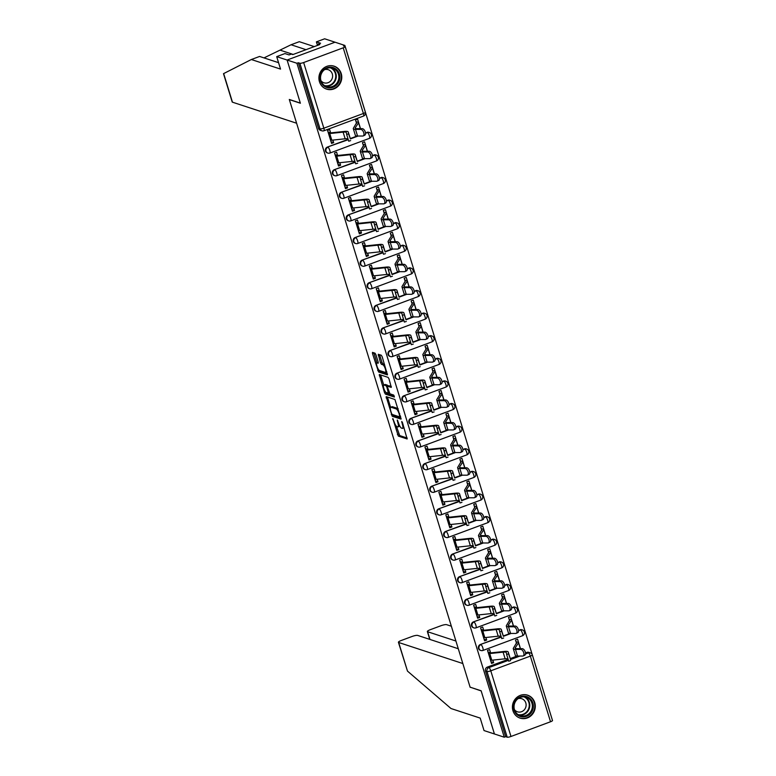 <?xml version="1.0" encoding="UTF-8"?>
<svg xmlns="http://www.w3.org/2000/svg" width="776" height="776" viewBox="0 0 776 776"><rect width="100%" height="100%" fill="white"/><g stroke="black" fill="none" stroke-linecap="round" stroke-linejoin="round"><path stroke-width="1.16" d="M392.782 418.516L398.321 436.093L407.148 438.964L402.453 422.59L401.745 421.475L402.375 424.317A4.86 1.31 -110.4 0 1 402.521 428.371A4.86 1.31 -110.4 0 1 402.23 428.362L401.493 428.119A4.86 1.31 -110.4 0 1 398.544 423.056L397.293 420L397.865 422.842A4.86 1.31 -110.4 0 1 398.001 426.887A4.86 1.31 -110.4 0 1 397.71 426.878L396.982 426.645A4.86 1.31 -110.4 0 1 394.024 421.581L392.782 418.516M512.946 710.7A12.076 11.368 108.2 0 0 520.085 718.12A12.076 11.368 108.2 0 0 531.832 714.948A12.076 11.368 108.2 0 0 534.751 702.59A12.076 11.368 108.2 0 0 527.612 695.17A12.076 11.368 108.2 0 0 515.865 698.351A12.076 11.368 108.2 0 0 512.946 710.7M319.44 81.693A12.076 11.368 108.2 0 0 326.57 89.114A12.076 11.368 108.2 0 0 338.326 85.942A12.076 11.368 108.2 0 0 341.236 73.594A12.076 11.368 108.2 0 0 334.107 66.173A12.076 11.368 108.2 0 0 322.35 69.345A12.076 11.368 108.2 0 0 319.44 81.693M375.943 354.768L375.012 353.177L372.47 352.372L372.519 353.643L378.601 372.005L387.437 374.876L382.228 356.824L381.307 355.243L378.251 354.273L380.502 362.722L381.423 364.303L382.898 364.788A4.064 1.096 -110.4 0 1 385.235 368.61A4.064 1.096 -110.4 0 1 385.488 372.402A4.064 1.096 -110.4 0 1 385.235 372.393L379.483 370.511A4.064 1.096 -110.4 0 1 377.146 366.679A4.064 1.096 -110.4 0 1 376.894 362.887A4.064 1.096 -110.4 0 1 377.146 362.896L378.193 363.216L378.145 361.946L375.943 354.768M458.276 648.736L417.682 635.418A4.646 0.941 -17.1 0 0 412.007 636.495L401.376 640.442A4.646 0.941 -17.1 0 0 398.428 642.295A4.646 0.941 -17.1 0 0 398.67 642.489L407.478 671.095L451.011 708.527L480.199 718.101L484.03 730.565L494.419 733.97L481.13 690.785L470.101 687.158L289.341 99.609L300.38 103.227L287.091 60.033L296.936 63.263L504.264 737.2L505.661 736.676L507.194 737.181L486.998 671.531A3.094 2.92 -71.8 0 1 488.899 667.593L508.387 660.347M470.334 687.235L481.178 690.921L494.419 733.97L504.264 737.2M386.176 396.623L392.21 416.256L401.046 419.118L394.916 399.485L386.176 396.623M384.489 392.549L379.28 374.498L388.107 377.369L389.028 378.95L391.288 387.399L387.554 386.235L387.602 387.496L389.988 393.839L393.684 395.052L394.363 397.05L385.41 394.13L384.489 392.549L385.662 392.113M276.702 56.629L284.947 53.563L289.099 54.921L291.339 54.097L292.824 54.582L319.799 44.552L318.315 44.057L320.556 43.233L316.395 41.865L324.64 38.8L335.028 42.205L287.091 60.033L300.331 103.082L289.303 99.464L296.616 123.229L232.451 102.18A4.646 0.941 162.9 0 1 232.208 101.986L223.498 73.671L251.346 59.519L280.534 69.093L276.702 56.629L287.091 60.033L335.028 42.205L344.874 45.435L552.153 719.391M296.936 63.263L298.333 62.749L299.866 63.254A3.094 0.621 -17.1 0 0 303.649 62.536L343.205 47.821A3.094 0.621 -17.1 0 0 345.175 46.589A3.094 0.621 -17.1 0 0 345.01 46.463L343.477 45.959L344.874 45.435M505.661 736.676L485.466 671.027A3.094 2.92 -71.8 0 1 487.367 667.088L508.076 659.387M510.249 658.582L517.088 656.04M525.478 652.917L526.923 652.373L528.456 652.878A3.094 2.92 -71.8 0 1 530.309 652.839L528.776 652.335A3.094 2.92 108.2 0 0 526.923 652.373M552.337 720.39A3.094 0.621 162.9 0 1 552.502 720.526A3.094 0.621 162.9 0 1 550.533 721.758L510.977 736.472A3.094 0.621 162.9 0 1 507.194 737.181M515.991 641.665L518.417 642.46A3.87 0.786 162.9 0 1 518.62 642.615L520.483 648.668L517.573 639.22L515.477 639.996L516.554 643.488M490.626 652.878L489.627 649.609L487.532 650.395L491.538 663.441L493.633 662.655L491.033 661.802M483.671 630.267L482.672 627.008L480.567 627.784L484.583 640.83L486.678 640.045L484.079 639.191M509.037 619.054L511.462 619.849A3.87 0.786 162.9 0 1 511.665 620.014L513.528 626.067L510.618 616.61L508.522 617.386L509.599 620.878M476.716 607.666L475.717 604.397L473.612 605.173L477.628 618.22L479.723 617.434L477.124 616.59M502.082 596.443L504.507 597.239A3.87 0.786 162.9 0 1 504.71 597.404L506.573 603.456L503.663 593.999L501.568 594.775L502.644 598.267M469.761 585.055L468.752 581.787L466.657 582.563L470.673 595.609L472.768 594.833L470.169 593.98M495.127 573.833L497.552 574.628A3.87 0.786 162.9 0 1 497.755 574.793L499.618 580.846L496.708 571.388L494.613 572.164L495.689 575.656M462.806 562.445L461.798 559.176L459.702 559.952L463.718 572.998L465.813 572.222L463.214 571.369M488.172 551.222L490.597 552.017A3.87 0.786 162.9 0 1 490.801 552.182L492.663 558.235L489.753 548.778L487.658 549.563L488.735 553.055M455.851 539.834L454.843 536.565L452.748 537.341L456.763 550.388L458.858 549.612L456.259 548.758M481.217 528.611L483.642 529.407A3.87 0.786 162.9 0 1 483.846 529.572L485.708 535.624L482.798 526.167L480.703 526.952L481.78 530.445M448.897 517.223L447.888 513.955L445.793 514.74L449.808 527.777L451.904 527.001L449.304 526.147M474.262 506.01L476.687 506.806A3.87 0.786 162.9 0 1 476.891 506.961L478.753 513.014L475.843 503.556L473.748 504.342L474.825 507.834M441.942 494.613L440.933 491.344L438.838 492.13L442.853 505.166L444.949 504.39L442.349 503.537M467.307 483.399L469.732 484.195A3.87 0.786 162.9 0 1 469.936 484.35L471.798 490.403L468.888 480.955L466.793 481.731L467.87 485.223M434.987 472.002L433.978 468.733L431.883 469.519L435.899 482.565L437.994 481.78L435.394 480.926M460.352 460.789L462.777 461.584A3.87 0.786 162.9 0 1 462.981 461.739L464.843 467.802L461.933 458.344L459.838 459.12L460.915 462.612M428.032 449.391L427.023 446.132L424.928 446.908L428.944 459.955L431.039 459.169L428.439 458.315M453.397 438.178L455.822 438.974A3.87 0.786 162.9 0 1 456.026 439.138L457.889 445.191L454.978 435.734L452.883 436.51L453.95 440.002M421.077 426.79L420.068 423.521L417.973 424.297L421.989 437.344L424.084 436.558L421.484 435.714M446.433 415.567L448.868 416.363A3.87 0.786 162.9 0 1 449.071 416.528L450.934 422.58L448.024 413.123L445.928 413.899L446.995 417.391M414.122 404.18L413.113 400.911L411.018 401.687L415.024 414.733L417.129 413.957L414.529 413.104M439.478 392.957L441.903 393.752A3.87 0.786 162.9 0 1 442.116 393.917L443.979 399.97L441.069 390.512L438.974 391.298L440.04 394.79M407.157 381.569L406.158 378.3L404.063 379.076L408.069 392.123L410.174 391.346L407.575 390.493M432.523 370.346L434.948 371.141A3.87 0.786 162.9 0 1 435.161 371.306L437.024 377.359L434.114 367.902L432.019 368.687L433.086 372.179M400.203 358.958L399.204 355.689L397.108 356.475L401.114 369.512L403.21 368.736L400.62 367.882M425.568 347.735L427.993 348.531A3.87 0.786 162.9 0 1 428.197 348.696L430.059 354.748L427.159 345.291L425.054 346.077L426.131 349.569M393.248 336.347L392.249 333.079L390.153 333.864L394.16 346.901L396.255 346.125L393.665 345.272M418.613 325.134L421.038 325.93A3.87 0.786 162.9 0 1 421.242 326.085L423.104 332.138L420.204 322.69L418.099 323.466L419.176 326.958M386.293 313.737L385.294 310.468L383.199 311.254L387.205 324.3L389.3 323.514L386.7 322.661M411.658 302.524L414.083 303.319A3.87 0.786 162.9 0 1 414.287 303.474L416.149 309.527L413.239 300.079L411.144 300.855L412.221 304.347M379.338 291.126L378.339 287.867L376.234 288.643L380.25 301.689L382.345 300.904L379.745 300.05M404.703 279.913L407.128 280.708A3.87 0.786 162.9 0 1 407.332 280.873L409.195 286.926L406.285 277.469L404.189 278.245L405.266 281.736M372.383 268.525L371.384 265.256L369.279 266.032L373.295 279.079L375.39 278.293L372.79 277.449M397.748 257.302L400.173 258.098A3.87 0.786 162.9 0 1 400.377 258.262L402.24 264.315L399.33 254.858L397.234 255.634L398.311 259.126M365.428 245.914L364.419 242.645L362.324 243.421L366.34 256.468L368.435 255.692L365.835 254.838M390.794 234.691L393.219 235.487A3.87 0.786 162.9 0 1 393.422 235.652L395.285 241.705L392.375 232.247L390.279 233.023L391.356 236.515M358.473 223.304L357.464 220.035L355.369 220.811L359.385 233.857L361.48 233.081L358.881 232.228M383.839 212.081L386.264 212.876A3.87 0.786 162.9 0 1 386.467 213.041L388.33 219.094L385.42 209.636L383.325 210.422L384.401 213.914M351.518 200.693L350.51 197.424L348.414 198.2L352.43 211.247L354.525 210.471L351.926 209.617M376.884 189.47L379.309 190.266A3.87 0.786 162.9 0 1 379.512 190.43L381.375 196.483L378.465 187.026L376.37 187.811L377.446 191.303M344.563 178.082L343.555 174.813L341.459 175.599L345.475 188.636L347.57 187.86L344.971 187.006M369.929 166.869L372.354 167.665A3.87 0.786 162.9 0 1 372.558 167.82L374.42 173.873L371.51 164.415L369.415 165.201L370.491 168.693M337.608 155.472L336.6 152.203L334.505 152.988L338.52 166.025L340.615 165.249L338.016 164.396M362.974 144.258L365.399 145.054A3.87 0.786 162.9 0 1 365.603 145.209L367.465 151.262L364.555 141.814L362.46 142.59L363.537 146.082M330.654 132.861L329.645 129.592L327.55 130.378L331.565 143.424L333.661 142.638L331.061 141.785M329.713 153.047A3.094 2.92 -71.8 0 1 327.86 153.095L327.317 152.911A3.094 2.92 108.2 0 1 327.394 147.071L348.094 139.37M350.267 138.564L357.105 136.023M365.496 132.9L367.485 132.541A3.094 2.92 -71.8 0 1 369.347 132.492L368.804 132.318A3.094 2.92 108.2 0 0 366.941 132.366M336.677 175.657A3.094 2.92 -71.8 0 1 334.815 175.696L334.272 175.521A3.094 2.92 108.2 0 1 334.349 169.682L355.049 161.98M357.222 161.175L364.06 158.624M372.451 155.51L374.439 155.151A3.094 2.92 -71.8 0 1 376.302 155.103L375.759 154.928A3.094 2.92 108.2 0 0 373.896 154.967M343.632 198.268A3.094 2.92 -71.8 0 1 341.77 198.307L341.227 198.132A3.094 2.92 108.2 0 1 341.304 192.293L362.014 184.591M364.177 183.786L371.015 181.235M379.406 178.121L381.404 177.762A3.094 2.92 -71.8 0 1 383.257 177.714L382.714 177.539A3.094 2.92 108.2 0 0 380.851 177.578M350.587 220.879A3.094 2.92 -71.8 0 1 348.725 220.917L348.181 220.743A3.094 2.92 108.2 0 1 348.259 214.904L368.969 207.202M371.132 206.387L377.98 203.845M386.361 200.732L388.359 200.373A3.094 2.92 -71.8 0 1 390.212 200.324L389.668 200.15A3.094 2.92 108.2 0 0 387.806 200.189M357.542 243.489A3.094 2.92 -71.8 0 1 355.68 243.528L355.136 243.354A3.094 2.92 108.2 0 1 355.214 237.504L375.923 229.812M378.087 228.998L384.935 226.456M393.316 223.333L395.314 222.974A3.094 2.92 -71.8 0 1 397.166 222.935L396.623 222.761A3.094 2.92 108.2 0 0 394.771 222.799M364.497 266.09A3.094 2.92 -71.8 0 1 362.635 266.139L362.091 265.955A3.094 2.92 108.2 0 1 362.169 260.115L382.878 252.413M385.041 251.608L391.89 249.067M400.27 245.944L402.269 245.585A3.094 2.92 -71.8 0 1 404.121 245.546L403.578 245.361A3.094 2.92 108.2 0 0 401.725 245.41M371.452 288.701A3.094 2.92 -71.8 0 1 369.589 288.75L369.046 288.565A3.094 2.92 108.2 0 1 369.124 282.726L389.833 275.024M392.006 274.219L398.845 271.678M407.225 268.554L409.224 268.195A3.094 2.92 -71.8 0 1 411.076 268.156L410.533 267.972A3.094 2.92 108.2 0 0 408.68 268.021M378.407 311.312A3.094 2.92 -71.8 0 1 376.554 311.36L376.001 311.176A3.094 2.92 108.2 0 1 376.079 305.337L396.788 297.635M398.961 296.83L405.8 294.288M414.19 291.165L416.178 290.806A3.094 2.92 -71.8 0 1 418.031 290.767L417.488 290.583A3.094 2.92 108.2 0 0 415.635 290.631M385.362 333.923A3.094 2.92 -71.8 0 1 383.509 333.961L382.956 333.787A3.094 2.92 108.2 0 1 383.034 327.947L403.743 320.245M405.916 319.44L412.754 316.899M421.145 313.776L423.133 313.417A3.094 2.92 -71.8 0 1 424.986 313.368L424.443 313.194A3.094 2.92 108.2 0 0 422.59 313.232M392.316 356.533A3.094 2.92 -71.8 0 1 390.464 356.572L389.921 356.397A3.094 2.92 108.2 0 1 389.988 350.558L410.698 342.856M412.871 342.051L419.709 339.5M428.1 336.386L430.088 336.027A3.094 2.92 -71.8 0 1 431.941 335.979L431.398 335.804A3.094 2.92 108.2 0 0 429.545 335.843M399.271 379.144A3.094 2.92 -71.8 0 1 397.419 379.183L396.875 379.008A3.094 2.92 108.2 0 1 396.943 373.169L417.653 365.467M419.826 364.662L426.664 362.111M435.055 358.997L437.043 358.638A3.094 2.92 -71.8 0 1 438.896 358.59L438.353 358.415A3.094 2.92 108.2 0 0 436.5 358.454M406.226 401.755A3.094 2.92 -71.8 0 1 404.374 401.793L403.83 401.619A3.094 2.92 108.2 0 1 403.898 395.779L424.608 388.078M426.781 387.263L433.619 384.721M442.01 381.608L443.998 381.239A3.094 2.92 -71.8 0 1 445.86 381.2L445.308 381.026A3.094 2.92 108.2 0 0 443.455 381.065M413.181 424.356A3.094 2.92 -71.8 0 1 411.329 424.404L410.785 424.23A3.094 2.92 108.2 0 1 410.853 418.38L431.563 410.679M433.735 409.873L440.574 407.332M448.964 404.209L450.953 403.85A3.094 2.92 -71.8 0 1 452.815 403.811L452.272 403.627A3.094 2.92 108.2 0 0 450.41 403.675M420.136 446.966A3.094 2.92 -71.8 0 1 418.283 447.015L417.74 446.83A3.094 2.92 108.2 0 1 417.808 440.991L438.518 433.289M440.69 432.484L447.529 429.943M455.919 426.819L457.908 426.46A3.094 2.92 -71.8 0 1 459.77 426.422L459.227 426.237A3.094 2.92 108.2 0 0 457.365 426.286M427.091 469.577A3.094 2.92 -71.8 0 1 425.238 469.625L424.695 469.441A3.094 2.92 108.2 0 1 424.763 463.602L445.472 455.9M447.645 455.095L454.484 452.553M462.874 449.43L464.863 449.071A3.094 2.92 -71.8 0 1 466.725 449.032L466.182 448.848A3.094 2.92 108.2 0 0 464.32 448.897M434.046 492.188A3.094 2.92 -71.8 0 1 432.193 492.236L431.65 492.052A3.094 2.92 108.2 0 1 431.728 486.212L452.427 478.511M454.6 477.706L461.439 475.164M469.829 472.041L471.818 471.682A3.094 2.92 -71.8 0 1 473.68 471.633L473.137 471.459A3.094 2.92 108.2 0 0 471.274 471.507M441.01 514.798A3.094 2.92 -71.8 0 1 439.148 514.837L438.605 514.663A3.094 2.92 108.2 0 1 438.683 508.823L459.382 501.121M461.555 500.316L468.394 497.765M476.784 494.651L478.773 494.293A3.094 2.92 -71.8 0 1 480.635 494.244L480.092 494.07A3.094 2.92 108.2 0 0 478.229 494.108M447.965 537.409A3.094 2.92 -71.8 0 1 446.103 537.448L445.56 537.273A3.094 2.92 108.2 0 1 445.637 531.434L466.347 523.732M468.51 522.927L475.349 520.376M483.739 517.262L485.737 516.903A3.094 2.92 -71.8 0 1 487.59 516.855L487.047 516.68A3.094 2.92 108.2 0 0 485.184 516.719M454.92 560.02A3.094 2.92 -71.8 0 1 453.058 560.059L452.515 559.884A3.094 2.92 108.2 0 1 452.592 554.045L473.302 546.343M475.465 545.528L482.313 542.987M490.694 539.873L492.692 539.514A3.094 2.92 -71.8 0 1 494.545 539.465L494.002 539.291A3.094 2.92 108.2 0 0 492.149 539.33M461.875 582.63A3.094 2.92 -71.8 0 1 460.013 582.669L459.47 582.495A3.094 2.92 108.2 0 1 459.547 576.646L480.257 568.953M482.42 568.139L489.268 565.597M497.649 562.474L499.647 562.115A3.094 2.92 -71.8 0 1 501.5 562.076L500.957 561.902A3.094 2.92 108.2 0 0 499.104 561.94M468.83 605.231A3.094 2.92 -71.8 0 1 466.968 605.28L466.425 605.096A3.094 2.92 108.2 0 1 466.502 599.256L487.212 591.554M489.375 590.749L496.223 588.208M504.604 585.085L506.602 584.726A3.094 2.92 -71.8 0 1 508.455 584.687L507.911 584.503A3.094 2.92 108.2 0 0 506.059 584.551M475.785 627.842A3.094 2.92 -71.8 0 1 473.923 627.891L473.379 627.706A3.094 2.92 108.2 0 1 473.457 621.867L494.166 614.165M496.339 613.36L503.178 610.819M511.568 607.695L513.557 607.336A3.094 2.92 -71.8 0 1 515.409 607.298L514.866 607.113A3.094 2.92 108.2 0 0 513.014 607.162M482.74 650.453A3.094 2.92 -71.8 0 1 480.887 650.501L480.334 650.317A3.094 2.92 108.2 0 1 480.412 644.478L501.121 636.776M503.294 635.971L510.133 633.429M518.523 630.306L520.512 629.947A3.094 2.92 -71.8 0 1 522.364 629.908L521.821 629.724A3.094 2.92 108.2 0 0 519.968 629.773M356.019 121.648L358.444 122.443A3.87 0.786 162.9 0 1 358.648 122.598L360.51 128.661L357.6 119.203L355.505 119.979L356.582 123.471M493.633 662.655L492.857 660.114M298.333 62.749L318.529 128.399A3.094 2.92 108.2 0 0 320.362 130.3L321.894 130.804A3.094 2.92 -71.8 0 1 320.061 128.903L299.866 63.254M486.678 640.045L485.902 637.503M479.723 617.434L478.938 614.893M472.768 594.833L471.983 592.282M465.813 572.222L465.028 569.671M458.858 549.612L458.073 547.061M451.904 527.001L451.118 524.45M444.949 504.39L444.163 501.849M437.994 481.78L437.208 479.238M431.039 459.169L430.253 456.627M424.084 436.558L423.298 434.017M417.129 413.957L416.343 411.406M410.174 391.346L409.389 388.795M403.21 368.736L402.434 366.185M396.255 346.125L395.479 343.584M389.3 323.514L388.524 320.973M382.345 300.904L381.569 298.362M375.39 278.293L374.604 275.752M368.435 255.692L367.649 253.141M361.48 233.081L360.695 230.53M354.525 210.471L353.74 207.919M347.57 187.86L346.785 185.319M340.615 165.249L339.83 162.708M333.661 142.638L332.875 140.097M398.001 426.887L399.397 426.363A4.86 1.31 -110.4 0 0 399.718 425.937M402.521 428.371L403.918 427.848A4.86 1.31 -110.4 0 0 404.053 427.76M396.41 426.237L399.718 435.579L407.196 438.033M392.879 414.685L393.607 415.732L401.095 418.186M387.437 397.031L390.58 407.303M391.492 413.327L392.132 414.433L399.805 416.954L399.204 414.006A4.86 1.31 -110.4 0 0 396.255 408.942L391.007 407.225A4.86 1.31 -110.4 0 0 390.716 407.216A4.86 1.31 -110.4 0 0 390.852 411.261L391.492 413.327M398.224 408.836A4.86 1.31 -110.4 0 0 397.651 408.418L396.255 408.942M390.716 407.216L392.113 406.702A4.86 1.31 -110.4 0 1 392.404 406.702L397.651 408.418M389.339 392.966L386.312 392.637A4.064 1.096 -110.4 0 1 383.975 388.805A4.064 1.096 -110.4 0 1 383.722 385.022L385.119 384.498A4.064 1.096 -110.4 0 1 385.371 384.508L383.975 385.022A4.064 1.096 -110.4 0 0 383.722 385.022L380.715 375.245L379.319 375.759M391.327 386.458L388.883 385.769M394.295 396.07L386.807 393.607L385.41 394.13M388.436 393.306L386.923 387.272L386.002 385.691L383.975 385.022M388.048 386.05L387.399 385.168L386.002 385.691M385.371 384.508L387.399 385.168M386.05 392.491L386.807 393.607M384.556 364.41A4.064 1.096 -110.4 0 0 384.295 364.264L382.898 364.788M379.6 354.69L381.899 362.198L382.82 363.779L384.295 364.264M379.251 370.385L379.998 371.491L387.476 373.945M373.828 352.789L376.913 362.887L378.261 362.382M518.62 642.615A3.87 0.786 162.9 0 1 518.572 642.838L515.351 647.582A9.603 1.94 -17.1 0 0 515.206 648.115A9.603 1.94 -17.1 0 0 517.02 648.668L522.209 648.678A3.56 1.911 65.4 0 1 525.139 651.607A3.56 1.911 65.4 0 1 524.712 655.245L523.169 655.953A3.56 1.911 -114.6 0 0 523.587 652.315A3.56 1.911 -114.6 0 0 520.657 649.386L515.477 649.376A11.611 2.347 162.9 0 1 513.285 648.707A11.611 2.347 162.9 0 1 513.45 648.057L516.428 643.081M513.285 648.707L515.332 655.38A11.611 2.347 162.9 0 0 517.524 656.05L522.714 656.05A3.56 1.911 -114.6 0 0 523.169 655.953M508.697 661.123L506.641 654.459L508.571 653.877L510.288 658.737A11.611 2.347 -17.1 0 0 510.278 658.678A11.611 2.347 -17.1 0 0 510.259 658.63M508.571 653.877L508.241 652.073A11.611 2.347 -17.1 0 0 508.232 652.015A11.611 2.347 -17.1 0 0 504.342 651.442L490.985 652.868L488.036 652.053M490.529 660.143L490.704 660.192A3.87 0.786 -17.1 0 0 491.79 660.221L505.137 658.805A9.603 1.94 162.9 0 1 507.921 658.902M488.473 653.47L488.647 653.528A3.87 0.786 -17.1 0 0 489.734 653.557L503.09 652.141A9.603 1.94 162.9 0 1 506.301 652.606A9.603 1.94 162.9 0 1 506.311 652.655L506.641 654.459M511.665 620.014A3.87 0.786 162.9 0 1 511.617 620.228L508.387 624.971A9.603 1.94 -17.1 0 0 508.251 625.505A9.603 1.94 -17.1 0 0 510.065 626.057L515.245 626.067A3.56 1.911 65.4 0 1 518.174 628.997A3.56 1.911 65.4 0 1 517.757 632.634L516.215 633.342A3.56 1.911 -114.6 0 0 516.632 629.705A3.56 1.911 -114.6 0 0 513.702 626.775L508.522 626.765A11.611 2.347 162.9 0 1 506.33 626.096A11.611 2.347 162.9 0 1 506.495 625.446L509.473 620.47M506.33 626.096L508.377 632.77A11.611 2.347 162.9 0 0 510.569 633.439L515.759 633.439A3.56 1.911 -114.6 0 0 516.215 633.342M504.71 597.404A3.87 0.786 162.9 0 1 504.652 597.617L501.432 602.36A9.603 1.94 -17.1 0 0 501.296 602.894A9.603 1.94 -17.1 0 0 503.11 603.456L508.29 603.456A3.56 1.911 65.4 0 1 511.219 606.386A3.56 1.911 65.4 0 1 510.802 610.023L509.26 610.731A3.56 1.911 -114.6 0 0 509.677 607.094A3.56 1.911 -114.6 0 0 506.747 604.164L501.568 604.164A11.611 2.347 162.9 0 1 499.375 603.495A11.611 2.347 162.9 0 1 499.54 602.836L502.518 597.86M499.375 603.495L501.422 610.159A11.611 2.347 162.9 0 0 503.614 610.828L508.804 610.828A3.56 1.911 -114.6 0 0 509.26 610.731M407.478 671.095L398.428 642.295M451.351 626.213L446.607 624.661A4.646 0.941 -17.1 0 0 440.933 625.737L430.311 629.685A4.646 0.941 -17.1 0 0 427.353 631.538A4.646 0.941 -17.1 0 0 427.605 631.732L429.982 639.453M455.9 641.015L427.605 631.732M470.149 687.303L462.835 663.538L398.67 642.489M306.025 49.674L291.048 44.756L264.005 57.899M291.048 44.756L299.293 41.691L314.27 46.608M316.395 41.865L317.481 45.406M251.346 59.519L259.591 56.454L278.565 62.672M318.315 44.057L318.606 44.998M526.458 716.306A10.447 9.845 -71.8 0 1 514.013 710.03A10.447 9.845 -71.8 0 1 520.444 696.732A10.447 9.845 -71.8 0 1 532.889 703.007A10.447 9.845 -71.8 0 1 526.458 716.306M520.415 697.382A9.681 9.108 108.2 0 0 514.032 706.655A9.681 9.108 108.2 0 0 520.192 715.637A9.681 9.108 108.2 0 0 525.992 715.491A9.681 9.108 108.2 0 0 532.375 706.218A9.681 9.108 108.2 0 0 526.215 697.246A9.681 9.108 108.2 0 0 520.415 697.382M514.469 709.691A6.887 6.489 108.2 0 0 526.118 705.103A6.887 6.489 108.2 0 0 518.087 698.642M518.067 717.228A11.999 11.3 108.2 0 0 519.707 717.916A11.999 11.3 108.2 0 0 526.904 717.752A11.999 11.3 108.2 0 0 534.819 706.257A11.999 11.3 108.2 0 0 527.195 695.121A11.999 11.3 108.2 0 0 525.459 694.704M332.952 87.3A10.447 9.845 -71.8 0 1 320.507 81.024A10.447 9.845 -71.8 0 1 326.929 67.735A10.447 9.845 -71.8 0 1 339.374 74.001A10.447 9.845 -71.8 0 1 332.952 87.3M326.909 68.375A9.681 9.108 108.2 0 0 320.527 77.648A9.681 9.108 108.2 0 0 326.677 86.631A9.681 9.108 108.2 0 0 332.487 86.495A9.681 9.108 108.2 0 0 338.86 77.222A9.681 9.108 108.2 0 0 332.71 68.239A9.681 9.108 108.2 0 0 326.909 68.375M320.963 80.685A6.887 6.489 108.2 0 0 332.613 76.097A6.887 6.489 108.2 0 0 324.581 69.636M324.562 88.222A11.999 11.3 108.2 0 0 326.201 88.91A11.999 11.3 108.2 0 0 333.399 88.745A11.999 11.3 108.2 0 0 341.314 77.251A11.999 11.3 108.2 0 0 333.68 66.115A11.999 11.3 108.2 0 0 331.953 65.698M501.742 638.522L499.686 631.848L501.616 631.266L503.333 636.126A11.611 2.347 -17.1 0 0 503.323 636.077A11.611 2.347 -17.1 0 0 503.304 636.019M501.616 631.266L501.286 629.462A11.611 2.347 -17.1 0 0 501.267 629.404A11.611 2.347 -17.1 0 0 497.387 628.841L484.03 630.257L481.081 629.452M483.574 637.533L483.739 637.591A3.87 0.786 -17.1 0 0 484.835 637.61L498.182 636.194A9.603 1.94 162.9 0 1 500.966 636.291M481.518 630.859L481.692 630.917A3.87 0.786 -17.1 0 0 482.779 630.946L496.136 629.53A9.603 1.94 162.9 0 1 499.346 629.996A9.603 1.94 162.9 0 1 499.356 630.044L499.686 631.848M494.787 615.911L492.731 609.238L494.661 608.656L496.378 613.515A11.611 2.347 -17.1 0 0 496.368 613.467A11.611 2.347 -17.1 0 0 496.349 613.409M494.661 608.656L494.331 606.851A11.611 2.347 -17.1 0 0 494.312 606.793A11.611 2.347 -17.1 0 0 490.432 606.231L477.075 607.647L474.126 606.842M476.619 614.922L476.784 614.98A3.87 0.786 -17.1 0 0 477.88 615.009L491.227 613.583A9.603 1.94 162.9 0 1 494.011 613.68M474.563 608.258L474.737 608.306A3.87 0.786 -17.1 0 0 475.824 608.335L489.181 606.919A9.603 1.94 162.9 0 1 492.391 607.385A9.603 1.94 162.9 0 1 492.401 607.433L492.731 609.238M497.755 574.793A3.87 0.786 162.9 0 1 497.697 575.006L494.477 579.75A9.603 1.94 -17.1 0 0 494.341 580.293A9.603 1.94 -17.1 0 0 496.155 580.846L501.335 580.846A3.56 1.911 65.4 0 1 504.264 583.775A3.56 1.911 65.4 0 1 503.847 587.413L502.305 588.121A3.56 1.911 -114.6 0 0 502.722 584.483A3.56 1.911 -114.6 0 0 499.792 581.554L494.613 581.554A11.611 2.347 162.9 0 1 492.42 580.885A11.611 2.347 162.9 0 1 492.585 580.235L495.563 575.249M492.42 580.885L494.467 587.548A11.611 2.347 162.9 0 0 496.659 588.218L501.849 588.218A3.56 1.911 -114.6 0 0 502.305 588.121M490.801 552.182A3.87 0.786 162.9 0 1 490.742 552.396L487.522 557.139A9.603 1.94 -17.1 0 0 487.386 557.682A9.603 1.94 -17.1 0 0 489.2 558.235L494.38 558.235A3.56 1.911 65.4 0 1 497.309 561.164A3.56 1.911 65.4 0 1 496.892 564.802L495.35 565.51A3.56 1.911 -114.6 0 0 495.767 561.872A3.56 1.911 -114.6 0 0 492.838 558.943L487.658 558.943A11.611 2.347 162.9 0 1 485.466 558.274A11.611 2.347 162.9 0 1 485.63 557.624L488.608 552.638M485.466 558.274L487.512 564.938A11.611 2.347 162.9 0 0 489.704 565.607L494.894 565.607A3.56 1.911 -114.6 0 0 495.35 565.51M483.846 529.572A3.87 0.786 162.9 0 1 483.787 529.785L480.567 534.528A9.603 1.94 -17.1 0 0 480.431 535.071A9.603 1.94 -17.1 0 0 482.245 535.624L487.425 535.624A3.56 1.911 65.4 0 1 490.354 538.563A3.56 1.911 65.4 0 1 489.937 542.201L488.395 542.909A3.56 1.911 -114.6 0 0 488.812 539.272A3.56 1.911 -114.6 0 0 485.883 536.332L480.703 536.332A11.611 2.347 162.9 0 1 478.511 535.663A11.611 2.347 162.9 0 1 478.676 535.013L481.654 530.027M478.511 535.663L480.557 542.327A11.611 2.347 162.9 0 0 482.75 542.996L487.939 542.996A3.56 1.911 -114.6 0 0 488.395 542.909M487.832 593.3L485.776 586.627L487.706 586.045L489.423 590.905A11.611 2.347 -17.1 0 0 489.413 590.856A11.611 2.347 -17.1 0 0 489.394 590.798M487.706 586.045L487.376 584.241A11.611 2.347 -17.1 0 0 487.357 584.192A11.611 2.347 -17.1 0 0 483.477 583.62L470.12 585.036L467.171 584.231M469.655 592.311L469.829 592.369A3.87 0.786 -17.1 0 0 470.925 592.398L484.272 590.972A9.603 1.94 162.9 0 1 487.056 591.079M467.608 585.647L467.782 585.705A3.87 0.786 -17.1 0 0 468.869 585.725L482.226 584.309A9.603 1.94 162.9 0 1 485.436 584.784A9.603 1.94 162.9 0 1 485.446 584.823L485.776 586.627M480.877 570.69L478.821 564.026L480.751 563.444L482.468 568.304A11.611 2.347 -17.1 0 0 482.459 568.245A11.611 2.347 -17.1 0 0 482.439 568.197M480.751 563.444L480.422 561.63A11.611 2.347 -17.1 0 0 480.402 561.582A11.611 2.347 -17.1 0 0 476.522 561.009L463.165 562.425L460.216 561.62M462.7 569.7L462.874 569.759A3.87 0.786 -17.1 0 0 463.97 569.788L477.318 568.372A9.603 1.94 162.9 0 1 480.101 568.468M460.653 563.037L460.828 563.095A3.87 0.786 -17.1 0 0 461.914 563.124L475.271 561.698A9.603 1.94 162.9 0 1 478.482 562.173A9.603 1.94 162.9 0 1 478.491 562.212L478.821 564.026M473.923 548.079L471.866 541.415L473.796 540.833L475.513 545.693A11.611 2.347 -17.1 0 0 475.504 545.635A11.611 2.347 -17.1 0 0 475.484 545.586M473.796 540.833L473.467 539.019A11.611 2.347 -17.1 0 0 473.447 538.971A11.611 2.347 -17.1 0 0 469.567 538.398L456.21 539.824L453.262 539.01M455.745 547.09L455.919 547.148A3.87 0.786 -17.1 0 0 457.015 547.177L470.363 545.761A9.603 1.94 162.9 0 1 473.147 545.858M453.698 540.426L453.873 540.484A3.87 0.786 -17.1 0 0 454.959 540.513L468.316 539.087A9.603 1.94 162.9 0 1 471.527 539.562A9.603 1.94 162.9 0 1 471.536 539.601L471.866 541.415M476.891 506.961A3.87 0.786 162.9 0 1 476.833 507.184L473.612 511.927A9.603 1.94 -17.1 0 0 473.476 512.461A9.603 1.94 -17.1 0 0 475.29 513.014L480.47 513.014A3.56 1.911 65.4 0 1 483.399 515.953A3.56 1.911 65.4 0 1 482.982 519.59L481.44 520.298A3.56 1.911 -114.6 0 0 481.857 516.661A3.56 1.911 -114.6 0 0 478.928 513.722L473.748 513.722A11.611 2.347 162.9 0 1 471.556 513.052A11.611 2.347 162.9 0 1 471.721 512.403L474.699 507.417M471.556 513.052L473.602 519.716A11.611 2.347 162.9 0 0 475.795 520.386L480.975 520.395A3.56 1.911 -114.6 0 0 481.44 520.298M466.968 525.468L464.911 518.804L466.842 518.222L468.558 523.082A11.611 2.347 -17.1 0 0 468.549 523.024A11.611 2.347 -17.1 0 0 468.529 522.976M466.842 518.222L466.502 516.418A11.611 2.347 -17.1 0 0 466.492 516.36A11.611 2.347 -17.1 0 0 462.612 515.788L449.255 517.214L446.307 516.399M448.79 524.479L448.964 524.537A3.87 0.786 -17.1 0 0 450.051 524.566L463.408 523.15A9.603 1.94 162.9 0 1 466.192 523.247M446.743 517.815L446.918 517.873A3.87 0.786 -17.1 0 0 448.004 517.902L461.361 516.476A9.603 1.94 162.9 0 1 464.572 516.952A9.603 1.94 162.9 0 1 464.581 517L464.911 518.804M469.936 484.35A3.87 0.786 162.9 0 1 469.878 484.573L466.657 489.316A9.603 1.94 -17.1 0 0 466.522 489.85A9.603 1.94 -17.1 0 0 468.335 490.403L473.515 490.403A3.56 1.911 65.4 0 1 476.445 493.342A3.56 1.911 65.4 0 1 476.027 496.98L474.485 497.688A3.56 1.911 -114.6 0 0 474.902 494.05A3.56 1.911 -114.6 0 0 471.973 491.111L466.793 491.111A11.611 2.347 162.9 0 1 464.591 490.442A11.611 2.347 162.9 0 1 464.766 489.792L467.744 484.806M464.591 490.442L466.648 497.106A11.611 2.347 162.9 0 0 468.84 497.785L474.02 497.785A3.56 1.911 -114.6 0 0 474.485 497.688M460.003 502.858L457.956 496.194L459.887 495.612L461.604 500.472A11.611 2.347 -17.1 0 0 461.584 500.413A11.611 2.347 -17.1 0 0 461.565 500.365M459.887 495.612L459.547 493.808A11.611 2.347 -17.1 0 0 459.537 493.749A11.611 2.347 -17.1 0 0 455.648 493.177L442.301 494.603L439.352 493.788M441.835 501.878L442.01 501.927A3.87 0.786 -17.1 0 0 443.096 501.956L456.453 500.539A9.603 1.94 162.9 0 1 459.237 500.636M439.788 495.204L439.963 495.263A3.87 0.786 -17.1 0 0 441.049 495.292L454.406 493.875A9.603 1.94 162.9 0 1 457.617 494.341A9.603 1.94 162.9 0 1 457.627 494.39L457.956 496.194M462.981 461.739A3.87 0.786 162.9 0 1 462.923 461.962L459.702 466.706A9.603 1.94 -17.1 0 0 459.567 467.239A9.603 1.94 -17.1 0 0 461.38 467.792L466.56 467.802A3.56 1.911 65.4 0 1 469.49 470.731A3.56 1.911 65.4 0 1 469.073 474.369L467.53 475.077A3.56 1.911 -114.6 0 0 467.947 471.439A3.56 1.911 -114.6 0 0 465.018 468.51L459.829 468.5A11.611 2.347 162.9 0 1 457.636 467.831A11.611 2.347 162.9 0 1 457.811 467.181L460.779 462.205M457.636 467.831L459.693 474.505A11.611 2.347 162.9 0 0 461.885 475.174L467.065 475.174A3.56 1.911 -114.6 0 0 467.53 475.077M453.048 480.247L451.001 473.583L452.922 473.001L454.649 477.861A11.611 2.347 -17.1 0 0 454.629 477.812A11.611 2.347 -17.1 0 0 454.61 477.754M452.922 473.001L452.592 471.197A11.611 2.347 -17.1 0 0 452.583 471.139A11.611 2.347 -17.1 0 0 448.693 470.576L435.346 471.992L432.397 471.187M434.88 479.267L435.055 479.325A3.87 0.786 -17.1 0 0 436.141 479.345L449.498 477.929A9.603 1.94 162.9 0 1 452.282 478.026M432.833 472.594L433.008 472.652A3.87 0.786 -17.1 0 0 434.094 472.681L447.442 471.265A9.603 1.94 162.9 0 1 450.662 471.73A9.603 1.94 162.9 0 1 450.672 471.779L451.001 473.583M456.026 439.138A3.87 0.786 162.9 0 1 455.968 439.352L452.748 444.095A9.603 1.94 -17.1 0 0 452.612 444.629A9.603 1.94 -17.1 0 0 454.426 445.181L459.605 445.191A3.56 1.911 65.4 0 1 462.535 448.121A3.56 1.911 65.4 0 1 462.118 451.758L460.575 452.466A3.56 1.911 -114.6 0 0 460.993 448.829A3.56 1.911 -114.6 0 0 458.063 445.899L452.874 445.89A11.611 2.347 162.9 0 1 450.681 445.22A11.611 2.347 162.9 0 1 450.856 444.57L453.824 439.594M450.681 445.22L452.738 451.894A11.611 2.347 162.9 0 0 454.93 452.563L460.11 452.563A3.56 1.911 -114.6 0 0 460.575 452.466M446.093 457.646L444.047 450.972L445.967 450.39L447.694 455.25A11.611 2.347 -17.1 0 0 447.674 455.202A11.611 2.347 -17.1 0 0 447.655 455.143M445.967 450.39L445.637 448.586A11.611 2.347 -17.1 0 0 445.628 448.528A11.611 2.347 -17.1 0 0 441.738 447.965L428.391 449.382L425.442 448.576M427.925 456.657L428.1 456.715A3.87 0.786 -17.1 0 0 429.186 456.744L442.543 455.318A9.603 1.94 162.9 0 1 445.327 455.415M425.878 449.983L426.043 450.041A3.87 0.786 -17.1 0 0 427.139 450.07L440.487 448.654A9.603 1.94 162.9 0 1 443.707 449.12A9.603 1.94 162.9 0 1 443.717 449.168L444.047 450.972M449.071 416.528A3.87 0.786 162.9 0 1 449.013 416.741L445.793 421.484A9.603 1.94 -17.1 0 0 445.657 422.028A9.603 1.94 -17.1 0 0 447.461 422.58L452.65 422.58A3.56 1.911 65.4 0 1 455.58 425.51A3.56 1.911 65.4 0 1 455.163 429.147L453.611 429.855A3.56 1.911 -114.6 0 0 454.038 426.218A3.56 1.911 -114.6 0 0 451.108 423.289L445.919 423.289A11.611 2.347 162.9 0 1 443.726 422.619A11.611 2.347 162.9 0 1 443.901 421.969L446.869 416.984M443.726 422.619L445.783 429.283A11.611 2.347 162.9 0 0 447.975 429.952L453.155 429.952A3.56 1.911 -114.6 0 0 453.611 429.855M442.116 393.917A3.87 0.786 162.9 0 1 442.058 394.13L438.838 398.874A9.603 1.94 -17.1 0 0 438.702 399.417A9.603 1.94 -17.1 0 0 440.506 399.97L445.696 399.97A3.56 1.911 65.4 0 1 448.625 402.899A3.56 1.911 65.4 0 1 448.208 406.537L446.656 407.245A3.56 1.911 -114.6 0 0 447.083 403.607A3.56 1.911 -114.6 0 0 444.153 400.678L438.964 400.678A11.611 2.347 162.9 0 1 436.772 400.009A11.611 2.347 162.9 0 1 436.936 399.359L439.914 394.373M436.772 400.009L438.828 406.673A11.611 2.347 162.9 0 0 441.02 407.342L446.2 407.342A3.56 1.911 -114.6 0 0 446.656 407.245M435.161 371.306A3.87 0.786 162.9 0 1 435.103 371.52L431.883 376.263A9.603 1.94 -17.1 0 0 431.737 376.806A9.603 1.94 -17.1 0 0 433.551 377.359L438.741 377.359A3.56 1.911 65.4 0 1 441.67 380.288A3.56 1.911 65.4 0 1 441.243 383.926L439.701 384.634A3.56 1.911 -114.6 0 0 440.128 380.997A3.56 1.911 -114.6 0 0 437.198 378.067L432.009 378.067A11.611 2.347 162.9 0 1 429.817 377.398A11.611 2.347 162.9 0 1 429.982 376.748L432.959 371.762M429.817 377.398L431.873 384.062A11.611 2.347 162.9 0 0 434.065 384.731L439.245 384.731A3.56 1.911 -114.6 0 0 439.701 384.634M428.197 348.696A3.87 0.786 162.9 0 1 428.148 348.909L424.928 353.662A9.603 1.94 -17.1 0 0 424.782 354.195A9.603 1.94 -17.1 0 0 426.596 354.748L431.786 354.748A3.56 1.911 65.4 0 1 434.715 357.688A3.56 1.911 65.4 0 1 434.288 361.325L432.746 362.033A3.56 1.911 -114.6 0 0 433.163 358.396A3.56 1.911 -114.6 0 0 430.243 355.457L425.054 355.457A11.611 2.347 162.9 0 1 422.862 354.787A11.611 2.347 162.9 0 1 423.027 354.137L426.005 349.151M422.862 354.787L424.909 361.451A11.611 2.347 162.9 0 0 427.11 362.12L432.29 362.13A3.56 1.911 -114.6 0 0 432.746 362.033M421.242 326.085A3.87 0.786 162.9 0 1 421.193 326.308L417.973 331.051A9.603 1.94 -17.1 0 0 417.827 331.585A9.603 1.94 -17.1 0 0 419.641 332.138L424.831 332.138A3.56 1.911 65.4 0 1 427.76 335.077A3.56 1.911 65.4 0 1 427.334 338.714L425.791 339.422A3.56 1.911 -114.6 0 0 426.208 335.785A3.56 1.911 -114.6 0 0 423.279 332.846L418.099 332.846A11.611 2.347 162.9 0 1 415.907 332.176A11.611 2.347 162.9 0 1 416.072 331.527L419.05 326.541M415.907 332.176L417.954 338.84A11.611 2.347 162.9 0 0 420.155 339.51L425.335 339.519A3.56 1.911 -114.6 0 0 425.791 339.422M414.287 303.474A3.87 0.786 162.9 0 1 414.238 303.697L411.018 308.441A9.603 1.94 -17.1 0 0 410.873 308.974A9.603 1.94 -17.1 0 0 412.686 309.527L417.876 309.537A3.56 1.911 65.4 0 1 420.796 312.466A3.56 1.911 65.4 0 1 420.379 316.104L418.836 316.812A3.56 1.911 -114.6 0 0 419.253 313.174A3.56 1.911 -114.6 0 0 416.324 310.245L411.144 310.235A11.611 2.347 162.9 0 1 408.952 309.566A11.611 2.347 162.9 0 1 409.117 308.916L412.095 303.94M408.952 309.566L410.999 316.239A11.611 2.347 162.9 0 0 413.191 316.909L418.38 316.909A3.56 1.911 -114.6 0 0 418.836 316.812M439.138 435.035L437.092 428.362L439.012 427.78L440.739 432.639A11.611 2.347 -17.1 0 0 440.719 432.591A11.611 2.347 -17.1 0 0 440.7 432.533M439.012 427.78L438.683 425.975A11.611 2.347 -17.1 0 0 438.673 425.927A11.611 2.347 -17.1 0 0 434.783 425.355L421.436 426.771L418.487 425.966M420.97 434.046L421.145 434.104A3.87 0.786 -17.1 0 0 422.231 434.133L435.588 432.707A9.603 1.94 162.9 0 1 438.372 432.814M418.924 427.382L419.089 427.43A3.87 0.786 -17.1 0 0 420.185 427.46L433.532 426.043A9.603 1.94 162.9 0 1 436.752 426.519A9.603 1.94 162.9 0 1 436.762 426.558L437.092 428.362M432.183 412.425L430.137 405.761L432.057 405.169L433.784 410.038A11.611 2.347 -17.1 0 0 433.765 409.98A11.611 2.347 -17.1 0 0 433.745 409.932M432.057 405.169L431.728 403.365A11.611 2.347 -17.1 0 0 431.718 403.316A11.611 2.347 -17.1 0 0 427.828 402.744L414.481 404.16L411.532 403.355M414.015 411.435L414.19 411.493A3.87 0.786 -17.1 0 0 415.276 411.522L428.633 410.097A9.603 1.94 162.9 0 1 431.417 410.203M411.959 404.771L412.134 404.829A3.87 0.786 -17.1 0 0 413.23 404.859L426.577 403.433A9.603 1.94 162.9 0 1 429.788 403.908A9.603 1.94 162.9 0 1 429.807 403.947L430.137 405.761M425.229 389.814L423.182 383.15L425.102 382.568L426.819 387.428A11.611 2.347 -17.1 0 0 426.81 387.37A11.611 2.347 -17.1 0 0 426.79 387.321M425.102 382.568L424.773 380.754A11.611 2.347 -17.1 0 0 424.763 380.706A11.611 2.347 -17.1 0 0 420.873 380.133L407.516 381.55L404.577 380.744M407.06 388.825L407.235 388.883A3.87 0.786 -17.1 0 0 408.321 388.912L421.678 387.496A9.603 1.94 162.9 0 1 424.462 387.593M405.004 382.161L405.179 382.219A3.87 0.786 -17.1 0 0 406.275 382.248L419.622 380.822A9.603 1.94 162.9 0 1 422.833 381.297A9.603 1.94 162.9 0 1 422.842 381.336L423.182 383.15M418.274 367.203L416.227 360.539L418.148 359.957L419.865 364.817A11.611 2.347 -17.1 0 0 419.855 364.759A11.611 2.347 -17.1 0 0 419.835 364.71M418.148 359.957L417.818 358.143A11.611 2.347 -17.1 0 0 417.808 358.095A11.611 2.347 -17.1 0 0 413.918 357.523L400.561 358.949L397.613 358.134M400.106 366.214L400.28 366.272A3.87 0.786 -17.1 0 0 401.367 366.301L414.724 364.885A9.603 1.94 162.9 0 1 417.498 364.982M398.049 359.55L398.224 359.608A3.87 0.786 -17.1 0 0 399.32 359.637L412.667 358.211A9.603 1.94 162.9 0 1 415.878 358.687A9.603 1.94 162.9 0 1 415.887 358.735L416.227 360.539M411.319 344.592L409.272 337.929L411.193 337.347L412.91 342.206A11.611 2.347 -17.1 0 0 412.9 342.148A11.611 2.347 -17.1 0 0 412.88 342.1M411.193 337.347L410.863 335.542A11.611 2.347 -17.1 0 0 410.853 335.484A11.611 2.347 -17.1 0 0 406.964 334.912L393.607 336.338L390.658 335.523M393.151 343.603L393.325 343.661A3.87 0.786 -17.1 0 0 394.412 343.69L407.769 342.274A9.603 1.94 162.9 0 1 410.543 342.371M391.094 336.939L391.269 336.997A3.87 0.786 -17.1 0 0 392.355 337.026L405.712 335.61A9.603 1.94 162.9 0 1 408.923 336.076A9.603 1.94 162.9 0 1 408.933 336.124L409.272 337.929M404.364 321.982L402.308 315.318L404.238 314.736L405.955 319.596A11.611 2.347 -17.1 0 0 405.945 319.537A11.611 2.347 -17.1 0 0 405.926 319.489M404.238 314.736L403.908 312.932A11.611 2.347 -17.1 0 0 403.889 312.873A11.611 2.347 -17.1 0 0 400.009 312.301L386.652 313.727L383.703 312.912M386.196 321.002L386.361 321.051A3.87 0.786 -17.1 0 0 387.457 321.08L400.804 319.663A9.603 1.94 162.9 0 1 403.588 319.76M384.139 314.329L384.314 314.387A3.87 0.786 -17.1 0 0 385.4 314.416L398.757 313A9.603 1.94 162.9 0 1 401.968 313.465A9.603 1.94 162.9 0 1 401.978 313.514L402.308 315.318M407.332 280.873A3.87 0.786 162.9 0 1 407.284 281.087L404.053 285.83A9.603 1.94 -17.1 0 0 403.918 286.363A9.603 1.94 -17.1 0 0 405.732 286.916L410.911 286.926A3.56 1.911 65.4 0 1 413.841 289.855A3.56 1.911 65.4 0 1 413.424 293.493L411.881 294.201A3.56 1.911 -114.6 0 0 412.298 290.563A3.56 1.911 -114.6 0 0 409.369 287.634L404.189 287.624A11.611 2.347 162.9 0 1 401.997 286.955A11.611 2.347 162.9 0 1 402.162 286.305L405.14 281.329M401.997 286.955L404.044 293.629A11.611 2.347 162.9 0 0 406.236 294.298L411.425 294.298A3.56 1.911 -114.6 0 0 411.881 294.201M397.409 299.381L395.353 292.707L397.283 292.125L399 296.985A11.611 2.347 -17.1 0 0 398.99 296.936A11.611 2.347 -17.1 0 0 398.971 296.878M397.283 292.125L396.953 290.321A11.611 2.347 -17.1 0 0 396.934 290.263A11.611 2.347 -17.1 0 0 393.054 289.7L379.697 291.116L376.748 290.311M379.241 298.391L379.406 298.45A3.87 0.786 -17.1 0 0 380.502 298.479L393.849 297.053A9.603 1.94 162.9 0 1 396.633 297.15M377.185 291.718L377.359 291.776A3.87 0.786 -17.1 0 0 378.445 291.805L391.802 290.389A9.603 1.94 162.9 0 1 395.013 290.855A9.603 1.94 162.9 0 1 395.023 290.903L395.353 292.707M400.377 258.262A3.87 0.786 162.9 0 1 400.319 258.476L397.099 263.219A9.603 1.94 -17.1 0 0 396.963 263.762A9.603 1.94 -17.1 0 0 398.777 264.315L403.957 264.315A3.56 1.911 65.4 0 1 406.886 267.245A3.56 1.911 65.4 0 1 406.469 270.882L404.926 271.59A3.56 1.911 -114.6 0 0 405.344 267.953A3.56 1.911 -114.6 0 0 402.414 265.023L397.234 265.023A11.611 2.347 162.9 0 1 395.042 264.354A11.611 2.347 162.9 0 1 395.207 263.695L398.185 258.718M395.042 264.354L397.089 271.018A11.611 2.347 162.9 0 0 399.281 271.687L404.471 271.687A3.56 1.911 -114.6 0 0 404.926 271.59M390.454 276.77L388.398 270.096L390.328 269.514L392.045 274.374A11.611 2.347 -17.1 0 0 392.035 274.326A11.611 2.347 -17.1 0 0 392.016 274.267M390.328 269.514L389.998 267.71A11.611 2.347 -17.1 0 0 389.979 267.652A11.611 2.347 -17.1 0 0 386.099 267.089L372.742 268.506L369.793 267.701M372.276 275.781L372.451 275.839A3.87 0.786 -17.1 0 0 373.547 275.868L386.894 274.442A9.603 1.94 162.9 0 1 389.678 274.539M370.23 269.117L370.404 269.165A3.87 0.786 -17.1 0 0 371.491 269.194L384.847 267.778A9.603 1.94 162.9 0 1 388.058 268.244A9.603 1.94 162.9 0 1 388.068 268.292L388.398 270.096M393.422 235.652A3.87 0.786 162.9 0 1 393.364 235.865L390.144 240.608A9.603 1.94 -17.1 0 0 390.008 241.152A9.603 1.94 -17.1 0 0 391.822 241.705L397.002 241.705A3.56 1.911 65.4 0 1 399.931 244.634A3.56 1.911 65.4 0 1 399.514 248.271L397.972 248.98A3.56 1.911 -114.6 0 0 398.389 245.342A3.56 1.911 -114.6 0 0 395.459 242.413L390.279 242.413A11.611 2.347 162.9 0 1 388.087 241.743A11.611 2.347 162.9 0 1 388.252 241.094L391.23 236.108M388.087 241.743L390.134 248.407A11.611 2.347 162.9 0 0 392.326 249.077L397.516 249.077A3.56 1.911 -114.6 0 0 397.972 248.98M383.499 254.159L381.443 247.486L383.373 246.904L385.09 251.763A11.611 2.347 -17.1 0 0 385.08 251.715A11.611 2.347 -17.1 0 0 385.061 251.666M383.373 246.904L383.043 245.1A11.611 2.347 -17.1 0 0 383.024 245.051A11.611 2.347 -17.1 0 0 379.144 244.479L365.787 245.895L362.838 245.09M365.321 253.17L365.496 253.228A3.87 0.786 -17.1 0 0 366.592 253.257L379.939 251.831A9.603 1.94 162.9 0 1 382.723 251.938M363.275 246.506L363.449 246.564A3.87 0.786 -17.1 0 0 364.536 246.584L377.893 245.167A9.603 1.94 162.9 0 1 381.103 245.643A9.603 1.94 162.9 0 1 381.113 245.682L381.443 247.486M386.467 213.041A3.87 0.786 162.9 0 1 386.409 213.254L383.189 217.998A9.603 1.94 -17.1 0 0 383.053 218.541A9.603 1.94 -17.1 0 0 384.867 219.094L390.047 219.094A3.56 1.911 65.4 0 1 392.976 222.023A3.56 1.911 65.4 0 1 392.559 225.661L391.017 226.369A3.56 1.911 -114.6 0 0 391.434 222.731A3.56 1.911 -114.6 0 0 388.504 219.802L383.325 219.802A11.611 2.347 162.9 0 1 381.132 219.133A11.611 2.347 162.9 0 1 381.297 218.483L384.275 213.497M381.132 219.133L383.179 225.797A11.611 2.347 162.9 0 0 385.371 226.466L390.561 226.466A3.56 1.911 -114.6 0 0 391.017 226.369M376.544 231.549L374.488 224.885L376.418 224.303L378.135 229.162A11.611 2.347 -17.1 0 0 378.125 229.104A11.611 2.347 -17.1 0 0 378.106 229.056M376.418 224.303L376.088 222.489A11.611 2.347 -17.1 0 0 376.069 222.44A11.611 2.347 -17.1 0 0 372.189 221.868L358.832 223.284L355.883 222.479M358.366 230.559L358.541 230.618A3.87 0.786 -17.1 0 0 359.637 230.647L372.984 229.23A9.603 1.94 162.9 0 1 375.768 229.327M356.32 223.895L356.494 223.954A3.87 0.786 -17.1 0 0 357.581 223.983L370.938 222.557A9.603 1.94 162.9 0 1 374.148 223.032A9.603 1.94 162.9 0 1 374.158 223.071L374.488 224.885M379.512 190.43A3.87 0.786 162.9 0 1 379.454 190.644L376.234 195.387A9.603 1.94 -17.1 0 0 376.098 195.93A9.603 1.94 -17.1 0 0 377.912 196.483L383.092 196.483A3.56 1.911 65.4 0 1 386.021 199.422A3.56 1.911 65.4 0 1 385.604 203.06L384.062 203.768A3.56 1.911 -114.6 0 0 384.479 200.13A3.56 1.911 -114.6 0 0 381.55 197.191L376.37 197.191A11.611 2.347 162.9 0 1 374.178 196.522A11.611 2.347 162.9 0 1 374.342 195.872L377.32 190.886M374.178 196.522L376.224 203.186A11.611 2.347 162.9 0 0 378.416 203.855L383.596 203.855A3.56 1.911 -114.6 0 0 384.062 203.768M369.589 208.938L367.533 202.274L369.463 201.692L371.18 206.552A11.611 2.347 -17.1 0 0 371.17 206.494A11.611 2.347 -17.1 0 0 371.151 206.445M369.463 201.692L369.134 199.878A11.611 2.347 -17.1 0 0 369.114 199.83A11.611 2.347 -17.1 0 0 365.234 199.257L351.877 200.683L348.928 199.869M351.412 207.949L351.586 208.007A3.87 0.786 -17.1 0 0 352.682 208.036L366.029 206.62A9.603 1.94 162.9 0 1 368.813 206.717M349.365 201.285L349.54 201.343A3.87 0.786 -17.1 0 0 350.626 201.372L363.983 199.946A9.603 1.94 162.9 0 1 367.194 200.421A9.603 1.94 162.9 0 1 367.203 200.46L367.533 202.274M372.558 167.82A3.87 0.786 162.9 0 1 372.499 168.043L369.279 172.786A9.603 1.94 -17.1 0 0 369.143 173.32A9.603 1.94 -17.1 0 0 370.957 173.873L376.137 173.873A3.56 1.911 65.4 0 1 379.066 176.812A3.56 1.911 65.4 0 1 378.649 180.449L377.107 181.157A3.56 1.911 -114.6 0 0 377.524 177.52A3.56 1.911 -114.6 0 0 374.595 174.581L369.415 174.581A11.611 2.347 162.9 0 1 367.223 173.911A11.611 2.347 162.9 0 1 367.387 173.261L370.365 168.276M367.223 173.911L369.269 180.575A11.611 2.347 162.9 0 0 371.462 181.244L376.641 181.254A3.56 1.911 -114.6 0 0 377.107 181.157M362.625 186.327L360.578 179.663L362.508 179.081L364.225 183.941A11.611 2.347 -17.1 0 0 364.216 183.883A11.611 2.347 -17.1 0 0 364.196 183.834M362.508 179.081L362.169 177.277A11.611 2.347 -17.1 0 0 362.159 177.219A11.611 2.347 -17.1 0 0 358.269 176.647L344.922 178.073L341.974 177.258M344.457 185.338L344.631 185.396A3.87 0.786 -17.1 0 0 345.718 185.425L359.075 184.009A9.603 1.94 162.9 0 1 361.858 184.106M342.41 178.674L342.585 178.732A3.87 0.786 -17.1 0 0 343.671 178.761L357.028 177.335A9.603 1.94 162.9 0 1 360.239 177.811A9.603 1.94 162.9 0 1 360.248 177.859L360.578 179.663M365.603 145.209A3.87 0.786 162.9 0 1 365.545 145.432L362.324 150.175A9.603 1.94 -17.1 0 0 362.188 150.709A9.603 1.94 -17.1 0 0 364.002 151.262L369.182 151.262A3.56 1.911 65.4 0 1 372.111 154.201A3.56 1.911 65.4 0 1 371.694 157.838L370.152 158.546A3.56 1.911 -114.6 0 0 370.569 154.909A3.56 1.911 -114.6 0 0 367.64 151.97L362.46 151.97A11.611 2.347 162.9 0 1 360.258 151.301A11.611 2.347 162.9 0 1 360.433 150.651L363.41 145.675M360.258 151.301L362.314 157.964A11.611 2.347 162.9 0 0 364.507 158.644L369.686 158.644A3.56 1.911 -114.6 0 0 370.152 158.546M355.67 163.717L353.623 157.053L355.553 156.471L357.27 161.33A11.611 2.347 -17.1 0 0 357.251 161.272A11.611 2.347 -17.1 0 0 357.232 161.224M355.553 156.471L355.214 154.666A11.611 2.347 -17.1 0 0 355.204 154.608A11.611 2.347 -17.1 0 0 351.315 154.036L337.967 155.462L335.019 154.647M337.502 162.737L337.676 162.785A3.87 0.786 -17.1 0 0 338.763 162.814L352.12 161.398A9.603 1.94 162.9 0 1 354.904 161.495M335.455 156.063L335.63 156.121A3.87 0.786 -17.1 0 0 336.716 156.151L350.073 154.734A9.603 1.94 162.9 0 1 353.284 155.2A9.603 1.94 162.9 0 1 353.293 155.249L353.623 157.053M358.648 122.598A3.87 0.786 162.9 0 1 358.59 122.821L355.369 127.565A9.603 1.94 -17.1 0 0 355.233 128.098A9.603 1.94 -17.1 0 0 357.047 128.651L362.227 128.661A3.56 1.911 65.4 0 1 365.156 131.59A3.56 1.911 65.4 0 1 364.739 135.228L363.197 135.936A3.56 1.911 -114.6 0 0 363.614 132.298A3.56 1.911 -114.6 0 0 360.685 129.369L355.495 129.359A11.611 2.347 162.9 0 1 353.303 128.69A11.611 2.347 162.9 0 1 353.478 128.04L356.446 123.064M353.303 128.69L355.36 135.364A11.611 2.347 162.9 0 0 357.552 136.033L362.731 136.033A3.56 1.911 -114.6 0 0 363.197 135.936M348.715 141.106L346.668 134.442L348.589 133.86L350.315 138.72A11.611 2.347 -17.1 0 0 350.296 138.671A11.611 2.347 -17.1 0 0 350.277 138.613M348.589 133.86L348.259 132.056A11.611 2.347 -17.1 0 0 348.249 131.998A11.611 2.347 -17.1 0 0 344.36 131.435L331.012 132.851L328.064 132.046M330.547 140.126L330.721 140.184A3.87 0.786 -17.1 0 0 331.808 140.204L345.165 138.788A9.603 1.94 162.9 0 1 347.949 138.885M328.5 133.453L328.665 133.511A3.87 0.786 -17.1 0 0 329.761 133.54L343.108 132.124A9.603 1.94 162.9 0 1 346.329 132.589A9.603 1.94 162.9 0 1 346.339 132.638L346.668 134.442M393.267 419.205L392.743 419.399M402.298 422.163L401.774 422.367M397.787 420.689L397.264 420.883M303.649 62.536L323.844 128.185L363.401 113.48L343.205 47.821M487.367 667.088L488.899 667.593A3.094 0.834 -110.4 0 1 490.781 670.813L510.977 736.472M510.443 659.581L519.939 656.05M525.478 653.984L528.456 652.878A3.094 0.834 -110.4 0 1 530.338 656.108L490.781 670.813A3.094 0.621 162.9 0 1 486.998 671.531L485.466 671.027M550.533 721.758L530.338 656.108A3.094 0.621 -17.1 0 0 532.307 654.866A3.094 3.094 0 0 0 530.309 652.839M327.394 147.071L348.211 139.709M350.345 138.914L358.105 136.033M365.535 133.268L367.485 132.541A3.094 0.834 69.6 0 1 369.366 135.761A3.094 0.834 -110.4 0 1 369.463 138.341A3.094 3.094 0 0 0 369.347 132.492M334.349 169.682L355.165 162.32M357.3 161.524L365.06 158.644M372.49 155.879L374.439 155.151A3.094 0.834 69.6 0 1 376.321 158.372A3.094 0.834 -110.4 0 1 376.418 160.952A3.094 3.094 0 0 0 376.302 155.103M341.304 192.293L362.12 184.93M364.264 184.135L372.014 181.244M379.445 178.49L381.404 177.762A3.094 0.834 69.6 0 1 383.276 180.983A3.094 0.834 -110.4 0 1 383.373 183.563A3.094 3.094 0 0 0 383.257 177.714M348.259 214.904L369.075 207.541M371.219 206.746L378.969 203.855M386.399 201.1L388.359 200.373A3.094 0.834 69.6 0 1 390.241 203.593A3.094 0.834 -110.4 0 1 390.328 206.174A3.094 3.094 0 0 0 390.212 200.324M355.214 237.504L376.03 230.152M378.174 229.356L385.924 226.466M393.354 223.701L395.314 222.974A3.094 0.834 69.6 0 1 397.196 226.204A3.094 0.834 -110.4 0 1 397.283 228.774A3.094 3.094 0 0 0 397.166 222.935M362.169 260.115L382.985 252.763M385.129 251.957L392.879 249.077M400.309 246.312L402.269 245.585A3.094 0.834 69.6 0 1 404.15 248.815A3.094 0.834 -110.4 0 1 404.238 251.385A3.094 3.094 0 0 0 404.121 245.546M369.124 282.726L389.94 275.364M392.084 274.568L399.834 271.687M407.264 268.923L409.224 268.195A3.094 0.834 69.6 0 1 411.105 271.416A3.094 0.834 -110.4 0 1 411.193 273.996A3.094 3.094 0 0 0 411.076 268.156M376.079 305.337L396.895 297.974M399.039 297.179L406.799 294.298M414.219 291.534L416.178 290.806A3.094 0.834 69.6 0 1 418.06 294.026A3.094 0.834 -110.4 0 1 418.148 296.607A3.094 3.094 0 0 0 418.031 290.767M383.034 327.947L403.85 320.585M405.993 319.79L413.753 316.909M421.174 314.144L423.133 313.417A3.094 0.834 69.6 0 1 425.015 316.637A3.094 0.834 -110.4 0 1 425.102 319.217A3.094 3.094 0 0 0 424.986 313.368M389.988 350.558L410.805 343.196M412.948 342.4L420.708 339.51M428.129 336.755L430.088 336.027A3.094 0.834 69.6 0 1 431.97 339.248A3.094 0.834 -110.4 0 1 432.057 341.828A3.094 3.094 0 0 0 431.941 335.979M396.943 373.169L417.76 365.806M419.903 365.011L427.663 362.12M435.084 359.366L437.043 358.638A3.094 0.834 69.6 0 1 438.925 361.858A3.094 0.834 -110.4 0 1 439.012 364.439A3.094 3.094 0 0 0 438.896 358.59M403.898 395.779L424.714 388.417M426.858 387.622L434.618 384.731M442.039 381.967L443.998 381.239A3.094 0.834 69.6 0 1 445.88 384.469A3.094 0.834 -110.4 0 1 445.967 387.049A3.094 3.094 0 0 0 445.86 381.2M410.853 418.38L431.669 411.028M433.813 410.223L441.573 407.342M448.994 404.577L450.953 403.85A3.094 0.834 69.6 0 1 452.835 407.08A3.094 0.834 -110.4 0 1 452.922 409.65A3.094 3.094 0 0 0 452.815 403.811M417.808 440.991L438.624 433.629M440.768 432.833L448.528 429.952M455.958 427.188L457.908 426.46A3.094 0.834 69.6 0 1 459.79 429.681A3.094 0.834 -110.4 0 1 459.877 432.261A3.094 3.094 0 0 0 459.77 426.422M424.763 463.602L445.589 456.24M447.723 455.444L455.483 452.563M462.913 449.799L464.863 449.071A3.094 0.834 69.6 0 1 466.745 452.292A3.094 0.834 -110.4 0 1 466.842 454.872A3.094 3.094 0 0 0 466.725 449.032M431.728 486.212L452.544 478.85M454.678 478.055L462.438 475.174M469.868 472.409L471.818 471.682A3.094 0.834 69.6 0 1 473.7 474.902A3.094 0.834 -110.4 0 1 473.796 477.482A3.094 3.094 0 0 0 473.68 471.633M438.683 508.823L459.499 501.461M461.633 500.665L469.393 497.785M476.823 495.02L478.773 494.293A3.094 0.834 69.6 0 1 480.654 497.513A3.094 0.834 -110.4 0 1 480.751 500.093A3.094 3.094 0 0 0 480.635 494.244M445.637 531.434L466.454 524.072M468.597 523.276L476.348 520.386M483.778 517.631L485.737 516.903A3.094 0.834 69.6 0 1 487.609 520.124A3.094 0.834 -110.4 0 1 487.706 522.704A3.094 3.094 0 0 0 487.59 516.855M452.592 554.045L473.409 546.682M475.552 545.887L483.303 542.996M490.733 540.241L492.692 539.514A3.094 0.834 69.6 0 1 494.574 542.734A3.094 0.834 -110.4 0 1 494.661 545.315A3.094 3.094 0 0 0 494.545 539.465M459.547 576.646L480.363 569.293M482.507 568.498L490.257 565.607M497.688 562.842L499.647 562.115A3.094 0.834 69.6 0 1 501.529 565.345A3.094 0.834 -110.4 0 1 501.616 567.916A3.094 3.094 0 0 0 501.5 562.076M466.502 599.256L487.318 591.904M489.462 591.099L497.212 588.218M504.642 585.453L506.602 584.726A3.094 0.834 69.6 0 1 508.484 587.956A3.094 0.834 -110.4 0 1 508.571 590.526A3.094 3.094 0 0 0 508.455 584.687M473.457 621.867L494.273 614.505M496.417 613.709L504.167 610.828M511.597 608.064L513.557 607.336A3.094 0.834 69.6 0 1 515.439 610.557A3.094 0.834 -110.4 0 1 515.526 613.137A3.094 3.094 0 0 0 515.409 607.298M480.412 644.478L501.228 637.115M503.372 636.32L511.132 633.439M518.552 630.675L520.512 629.947A3.094 0.834 69.6 0 1 522.393 633.168A3.094 0.834 -110.4 0 1 522.481 635.748A3.094 3.094 0 0 0 522.364 629.908M480.887 650.501A3.094 2.92 -71.8 0 1 480.955 644.652A3.094 0.834 69.6 0 1 482.837 647.882A3.094 0.834 69.6 0 1 482.924 650.463A3.094 3.094 0 0 1 480.887 650.501M522.297 635.748A3.094 0.834 -110.4 0 0 522.481 635.748L482.924 650.463M473.923 627.891A3.094 2.92 -71.8 0 1 474 622.051A3.094 0.834 69.6 0 1 475.882 625.272A3.094 0.834 69.6 0 1 475.969 627.852A3.094 3.094 0 0 1 473.923 627.891M466.968 605.28A3.094 2.92 -71.8 0 1 467.045 599.441A3.094 0.834 69.6 0 1 468.927 602.661A3.094 0.834 69.6 0 1 469.014 605.241A3.094 3.094 0 0 1 466.968 605.28M460.013 582.669A3.094 2.92 -71.8 0 1 460.09 576.83A3.094 0.834 69.6 0 1 461.972 580.05A3.094 0.834 69.6 0 1 462.06 582.63A3.094 3.094 0 0 1 460.013 582.669M453.058 560.059A3.094 2.92 -71.8 0 1 453.135 554.219A3.094 0.834 69.6 0 1 455.017 557.44A3.094 0.834 69.6 0 1 455.105 560.02A3.094 3.094 0 0 1 453.058 560.059M446.103 537.448A3.094 2.92 -71.8 0 1 446.181 531.608A3.094 0.834 69.6 0 1 448.062 534.829A3.094 0.834 69.6 0 1 448.15 537.409A3.094 3.094 0 0 1 446.103 537.448M439.148 514.837A3.094 2.92 -71.8 0 1 439.226 508.998A3.094 0.834 69.6 0 1 441.108 512.228A3.094 0.834 69.6 0 1 441.195 514.798A3.094 3.094 0 0 1 439.148 514.837M432.193 492.236A3.094 2.92 -71.8 0 1 432.271 486.387A3.094 0.834 69.6 0 1 434.153 489.617A3.094 0.834 69.6 0 1 434.24 492.188A3.094 3.094 0 0 1 432.193 492.236M425.238 469.625A3.094 2.92 -71.8 0 1 425.316 463.786A3.094 0.834 69.6 0 1 427.188 467.006A3.094 0.834 69.6 0 1 427.285 469.587A3.094 3.094 0 0 1 425.238 469.625M418.283 447.015A3.094 2.92 -71.8 0 1 418.351 441.175A3.094 0.834 69.6 0 1 420.233 444.396A3.094 0.834 69.6 0 1 420.33 446.976A3.094 3.094 0 0 1 418.283 447.015M411.329 424.404A3.094 2.92 -71.8 0 1 411.396 418.565A3.094 0.834 69.6 0 1 413.278 421.785A3.094 0.834 69.6 0 1 413.375 424.365A3.094 3.094 0 0 1 411.329 424.404M404.374 401.793A3.094 2.92 -71.8 0 1 404.441 395.954A3.094 0.834 69.6 0 1 406.323 399.174A3.094 0.834 69.6 0 1 406.42 401.755A3.094 3.094 0 0 1 404.374 401.793M397.419 379.183A3.094 2.92 -71.8 0 1 397.487 373.343A3.094 0.834 69.6 0 1 399.368 376.564A3.094 0.834 69.6 0 1 399.456 379.144A3.094 3.094 0 0 1 397.419 379.183M390.464 356.572A3.094 2.92 -71.8 0 1 390.532 350.733A3.094 0.834 69.6 0 1 392.413 353.963A3.094 0.834 69.6 0 1 392.501 356.533A3.094 3.094 0 0 1 390.464 356.572M383.509 333.961A3.094 2.92 -71.8 0 1 383.577 328.122A3.094 0.834 69.6 0 1 385.459 331.352A3.094 0.834 69.6 0 1 385.546 333.923A3.094 3.094 0 0 1 383.509 333.961M376.554 311.36A3.094 2.92 -71.8 0 1 376.622 305.511A3.094 0.834 69.6 0 1 378.504 308.741A3.094 0.834 69.6 0 1 378.591 311.321A3.094 3.094 0 0 1 376.554 311.36M369.589 288.75A3.094 2.92 -71.8 0 1 369.667 282.91A3.094 0.834 69.6 0 1 371.549 286.131A3.094 0.834 69.6 0 1 371.636 288.711A3.094 3.094 0 0 1 369.589 288.75M362.635 266.139A3.094 2.92 -71.8 0 1 362.712 260.3A3.094 0.834 69.6 0 1 364.594 263.52A3.094 0.834 69.6 0 1 364.681 266.1A3.094 3.094 0 0 1 362.635 266.139M355.68 243.528A3.094 2.92 -71.8 0 1 355.757 237.689A3.094 0.834 69.6 0 1 357.639 240.909A3.094 0.834 69.6 0 1 357.726 243.489A3.094 3.094 0 0 1 355.68 243.528M348.725 220.917A3.094 2.92 -71.8 0 1 348.802 215.078A3.094 0.834 69.6 0 1 350.684 218.299A3.094 0.834 69.6 0 1 350.771 220.879A3.094 3.094 0 0 1 348.725 220.917M341.77 198.307A3.094 2.92 -71.8 0 1 341.847 192.467A3.094 0.834 69.6 0 1 343.729 195.688A3.094 0.834 69.6 0 1 343.816 198.268A3.094 3.094 0 0 1 341.77 198.307M334.815 175.696A3.094 2.92 -71.8 0 1 334.892 169.857A3.094 0.834 69.6 0 1 336.774 173.087A3.094 0.834 69.6 0 1 336.862 175.657A3.094 3.094 0 0 1 334.815 175.696M327.86 153.095A3.094 2.92 -71.8 0 1 327.938 147.246A3.094 0.834 69.6 0 1 329.819 150.476A3.094 0.834 69.6 0 1 329.907 153.047A3.094 3.094 0 0 1 327.86 153.095M515.342 613.137A3.094 0.834 -110.4 0 0 515.526 613.137L475.969 627.852M508.387 590.526A3.094 0.834 -110.4 0 0 508.571 590.526L469.014 605.241M501.432 567.916A3.094 0.834 -110.4 0 0 501.616 567.916L462.06 582.63M494.467 545.305A3.094 0.834 -110.4 0 0 494.661 545.315L455.105 560.02M487.512 522.694A3.094 0.834 -110.4 0 0 487.706 522.704L448.15 537.409M480.557 500.083A3.094 0.834 -110.4 0 0 480.751 500.093L441.195 514.798M473.602 477.482A3.094 0.834 -110.4 0 0 473.796 477.482L434.24 492.188M466.648 454.872A3.094 0.834 -110.4 0 0 466.842 454.872L427.285 469.587M459.693 432.261A3.094 0.834 -110.4 0 0 459.877 432.261L420.33 446.976M452.738 409.65A3.094 0.834 -110.4 0 0 452.922 409.65L413.375 424.365M445.783 387.04A3.094 0.834 -110.4 0 0 445.967 387.049L406.42 401.755M438.828 364.429A3.094 0.834 -110.4 0 0 439.012 364.439L399.456 379.144M431.873 341.818A3.094 0.834 -110.4 0 0 432.057 341.828L392.501 356.533M424.918 319.217A3.094 0.834 -110.4 0 0 425.102 319.217L385.546 333.923M417.963 296.607A3.094 0.834 -110.4 0 0 418.148 296.607L378.591 311.321M411.008 273.996A3.094 0.834 -110.4 0 0 411.193 273.996L371.636 288.711M404.053 251.385A3.094 0.834 -110.4 0 0 404.238 251.385L364.681 266.1M397.099 228.774A3.094 0.834 -110.4 0 0 397.283 228.774L357.726 243.489M390.134 206.164A3.094 0.834 -110.4 0 0 390.328 206.174L350.771 220.879M383.179 183.553A3.094 0.834 -110.4 0 0 383.373 183.563L343.816 198.268M376.224 160.942A3.094 0.834 -110.4 0 0 376.418 160.952L336.862 175.657M369.269 138.341A3.094 0.834 -110.4 0 0 369.463 138.341L329.907 153.047M318.529 128.399L320.061 128.903A3.094 0.621 162.9 0 0 323.844 128.185A3.094 0.834 69.6 0 1 323.941 130.766L363.498 116.061A3.094 3.094 0 0 0 365.37 112.248L345.175 46.589M323.747 130.766A3.094 2.92 -71.8 0 1 321.894 130.804A3.094 3.094 0 0 0 323.941 130.766M365.37 112.248A3.094 0.621 -17.1 0 1 363.401 113.48A3.094 0.834 69.6 0 1 363.498 116.061M398.408 422.629L397.865 422.842M402.928 424.113L402.375 424.317M399.718 435.579L398.321 436.093M398.796 433.997L397.399 434.511M393.607 415.732L392.21 416.256M392.055 414.384L391.288 414.665M387.525 397.36L386.128 397.884M400.629 416.644L399.921 416.906M400.387 415.868L399.844 416.072M399.756 413.802L399.204 414.006M392.404 406.702L391.007 407.225M389.048 385.711L387.651 386.235M389.329 392.937L388.504 393.238M388.941 391.832L388.388 392.035M387.486 387.059L386.923 387.272M378.281 362.47L377.146 362.896M382.82 363.779L381.423 364.303M381.899 362.198L380.502 362.722M379.687 355.02L378.29 355.534M379.998 371.491L378.601 372.005M378.843 369.997L377.679 370.424M373.916 353.119L372.519 353.643M520.657 649.386L522.209 648.678M520.366 648.668L518.572 642.838M515.623 648.484L515.351 647.582M517.524 656.05L515.477 649.376M488.647 653.528L490.704 660.192M489.734 653.557L491.79 660.221M503.09 652.141L505.137 658.805M508.241 652.073L510.288 658.737M513.702 626.775L515.245 626.067M513.411 626.067L511.617 620.228M508.668 625.873L508.387 624.971M510.569 633.439L508.522 626.765M506.747 604.164L508.29 603.456M506.456 603.456L504.652 597.617M501.713 603.262L501.432 602.36M503.614 610.828L501.568 604.164M223.653 73.574L232.451 102.18M293.183 54.446L280.281 50.217M524.896 696.926A9.681 9.108 -71.8 0 1 529.756 706.092A9.681 9.108 -71.8 0 1 523.412 714.648A9.681 9.108 -71.8 0 1 518.931 715.103M518.028 714.57A9.361 8.817 108.2 0 0 523.072 714.269A9.361 8.817 108.2 0 0 529.242 705.617A9.361 8.817 108.2 0 0 523.848 696.819M331.391 67.919A9.681 9.108 -71.8 0 1 336.25 77.096A9.681 9.108 -71.8 0 1 329.907 85.641A9.681 9.108 -71.8 0 1 325.425 86.107M324.514 85.564A9.361 8.817 108.2 0 0 329.567 85.273A9.361 8.817 108.2 0 0 335.736 76.611A9.361 8.817 108.2 0 0 330.343 67.813M481.692 630.917L483.739 637.591M482.779 630.946L484.835 637.61M496.136 629.53L498.182 636.194M501.286 629.462L503.333 636.126M474.737 608.306L476.784 614.98M475.824 608.335L477.88 615.009M489.181 606.919L491.227 613.583M494.331 606.851L496.378 613.515M499.792 581.554L501.335 580.846M499.502 580.846L497.697 575.006M494.758 580.652L494.477 579.75M496.659 588.218L494.613 581.554M492.838 558.943L494.38 558.235M492.537 558.235L490.742 552.396M487.803 558.051L487.522 557.139M489.704 565.607L487.658 558.943M485.883 536.332L487.425 535.624M485.582 535.624L483.787 529.785M480.848 535.44L480.567 534.528M482.75 542.996L480.703 536.332M467.782 585.705L469.829 592.369M468.869 585.725L470.925 592.398M482.226 584.309L484.272 590.972M487.376 584.241L489.423 590.905M460.828 563.095L462.874 569.759M461.914 563.124L463.97 569.788M475.271 561.698L477.318 568.372M480.422 561.63L482.468 568.304M453.873 540.484L455.919 547.148M454.959 540.513L457.015 547.177M468.316 539.087L470.363 545.761M473.467 539.019L475.513 545.693M478.928 513.722L480.47 513.014M478.627 513.014L476.833 507.184M473.894 512.829L473.612 511.927M475.795 520.386L473.748 513.722M446.918 517.873L448.964 524.537M448.004 517.902L450.051 524.566M461.361 516.476L463.408 523.15M466.502 516.418L468.558 523.082M471.973 491.111L473.515 490.403M471.672 490.403L469.878 484.573M466.939 490.219L466.657 489.316M468.84 497.785L466.793 491.111M439.963 495.263L442.01 501.927M441.049 495.292L443.096 501.956M454.406 493.875L456.453 500.539M459.547 493.808L461.604 500.472M465.018 468.51L466.56 467.802M464.717 467.802L462.923 461.962M459.984 467.608L459.702 466.706M461.885 475.174L459.829 468.5M433.008 472.652L435.055 479.325M434.094 472.681L436.141 479.345M447.442 471.265L449.498 477.929M452.592 471.197L454.649 477.861M458.063 445.899L459.605 445.191M457.762 445.191L455.968 439.352M453.029 444.997L452.748 444.095M454.93 452.563L452.874 445.89M426.043 450.041L428.1 456.715M427.139 450.07L429.186 456.744M440.487 448.654L442.543 455.318M445.637 448.586L447.694 455.25M451.108 423.289L452.65 422.58M450.808 422.58L449.013 416.741M446.074 422.386L445.793 421.484M447.975 429.952L445.919 423.289M444.153 400.678L445.696 399.97M443.853 399.97L442.058 394.13M439.109 399.785L438.838 398.874M441.02 407.342L438.964 400.678M437.198 378.067L438.741 377.359M436.898 377.359L435.103 371.52M432.154 377.175L431.883 376.263M434.065 384.731L432.009 378.067M430.243 355.457L431.786 354.748M429.943 354.748L428.148 348.909M425.2 354.564L424.928 353.662M427.11 362.12L425.054 355.457M423.279 332.846L424.831 332.138M422.988 332.138L421.193 326.308M418.245 331.953L417.973 331.051M420.155 339.51L418.099 332.846M416.324 310.245L417.876 309.537M416.033 309.527L414.238 303.697M411.29 309.343L411.018 308.441M413.191 316.909L411.144 310.235M419.089 427.43L421.145 434.104M420.185 427.46L422.231 434.133M433.532 426.043L435.588 432.707M438.683 425.975L440.739 432.639M412.134 404.829L414.19 411.493M413.23 404.859L415.276 411.522M426.577 403.433L428.633 410.097M431.728 403.365L433.784 410.038M405.179 382.219L407.235 388.883M406.275 382.248L408.321 388.912M419.622 380.822L421.678 387.496M424.773 380.754L426.819 387.428M398.224 359.608L400.28 366.272M399.32 359.637L401.367 366.301M412.667 358.211L414.724 364.885M417.818 358.143L419.865 364.817M391.269 336.997L393.325 343.661M392.355 337.026L394.412 343.69M405.712 335.61L407.769 342.274M410.863 335.542L412.91 342.206M384.314 314.387L386.361 321.051M385.4 314.416L387.457 321.08M398.757 313L400.804 319.663M403.908 312.932L405.955 319.596M409.369 287.634L410.911 286.926M409.078 286.926L407.284 281.087M404.335 286.732L404.053 285.83M406.236 294.298L404.189 287.624M377.359 291.776L379.406 298.45M378.445 291.805L380.502 298.479M391.802 290.389L393.849 297.053M396.953 290.321L399 296.985M402.414 265.023L403.957 264.315M402.123 264.315L400.319 258.476M397.38 264.121L397.099 263.219M399.281 271.687L397.234 265.023M370.404 269.165L372.451 275.839M371.491 269.194L373.547 275.868M384.847 267.778L386.894 274.442M389.998 267.71L392.045 274.374M395.459 242.413L397.002 241.705M395.159 241.705L393.364 235.865M390.425 241.511L390.144 240.608M392.326 249.077L390.279 242.413M363.449 246.564L365.496 253.228M364.536 246.584L366.592 253.257M377.893 245.167L379.939 251.831M383.043 245.1L385.09 251.763M388.504 219.802L390.047 219.094M388.204 219.094L386.409 213.254M383.47 218.91L383.189 217.998M385.371 226.466L383.325 219.802M356.494 223.954L358.541 230.618M357.581 223.983L359.637 230.647M370.938 222.557L372.984 229.23M376.088 222.489L378.135 229.162M381.55 197.191L383.092 196.483M381.249 196.483L379.454 190.644M376.515 196.299L376.234 195.387M378.416 203.855L376.37 197.191M349.54 201.343L351.586 208.007M350.626 201.372L352.682 208.036M363.983 199.946L366.029 206.62M369.134 199.878L371.18 206.552M374.595 174.581L376.137 173.873M374.294 173.873L372.499 168.043M369.56 173.688L369.279 172.786M371.462 181.244L369.415 174.581M342.585 178.732L344.631 185.396M343.671 178.761L345.718 185.425M357.028 177.335L359.075 184.009M362.169 177.277L364.225 183.941M367.64 151.97L369.182 151.262M367.339 151.262L365.545 145.432M362.605 151.077L362.324 150.175M364.507 158.644L362.46 151.97M335.63 156.121L337.676 162.785M336.716 156.151L338.763 162.814M350.073 154.734L352.12 161.398M355.214 154.666L357.27 161.33M360.685 129.369L362.227 128.661M360.384 128.661L358.59 122.821M355.65 128.467L355.369 127.565M357.552 136.033L355.495 129.359M328.665 133.511L330.721 140.184M329.761 133.54L331.808 140.204M343.108 132.124L345.165 138.788M348.259 132.056L350.315 138.72M552.502 720.526L532.307 654.866M400.639 416.673L399.873 416.954M388.951 385.711L387.554 386.235M386.865 371.888L385.488 372.402M508.697 661.2L510.627 660.618M508.232 652.015L510.278 658.678M427.353 631.538L429.768 639.385M527.195 695.121L526.361 694.85M519.707 717.916L518.882 717.645M333.68 66.115L332.855 65.844M326.201 88.91L325.377 88.648M501.742 638.59L503.673 638.008M501.267 629.404L503.323 636.077M494.787 615.979L496.718 615.397M494.312 606.793L496.368 613.467M487.832 593.378L489.763 592.786M487.357 584.192L489.413 590.856M480.877 570.767L482.808 570.185M480.402 561.582L482.459 568.245M473.923 548.157L475.853 547.575M473.447 538.971L475.504 545.635M466.968 525.546L468.898 524.964M466.492 516.36L468.549 523.024M460.013 502.935L461.943 502.353M459.537 493.749L461.584 500.413M453.058 480.325L454.978 479.743M452.583 471.139L454.629 477.812M446.103 457.714L448.024 457.132M445.628 448.528L447.674 455.202M439.148 435.103L441.069 434.521M438.673 425.927L440.719 432.591M432.193 412.502L434.114 411.92M431.718 403.316L433.765 409.98M425.238 389.891L427.159 389.31M424.763 380.706L426.81 387.37M418.283 367.281L420.204 366.699M417.808 358.095L419.855 364.759M411.329 344.67L413.249 344.088M410.853 335.484L412.9 342.148M404.364 322.059L406.294 321.477M403.889 312.873L405.945 319.537M397.409 299.449L399.339 298.867M396.934 290.263L398.99 296.936M390.454 276.838L392.384 276.256M389.979 267.652L392.035 274.326M383.499 254.237L385.43 253.645M383.024 245.051L385.08 251.715M376.544 231.626L378.475 231.044M376.069 222.44L378.125 229.104M369.589 209.016L371.52 208.434M369.114 199.83L371.17 206.494M362.635 186.405L364.565 185.823M362.159 177.219L364.216 183.883M355.68 163.794L357.61 163.212M355.204 154.608L357.251 161.272M348.725 141.184L350.645 140.601M348.249 131.998L350.296 138.671"/></g></svg>
